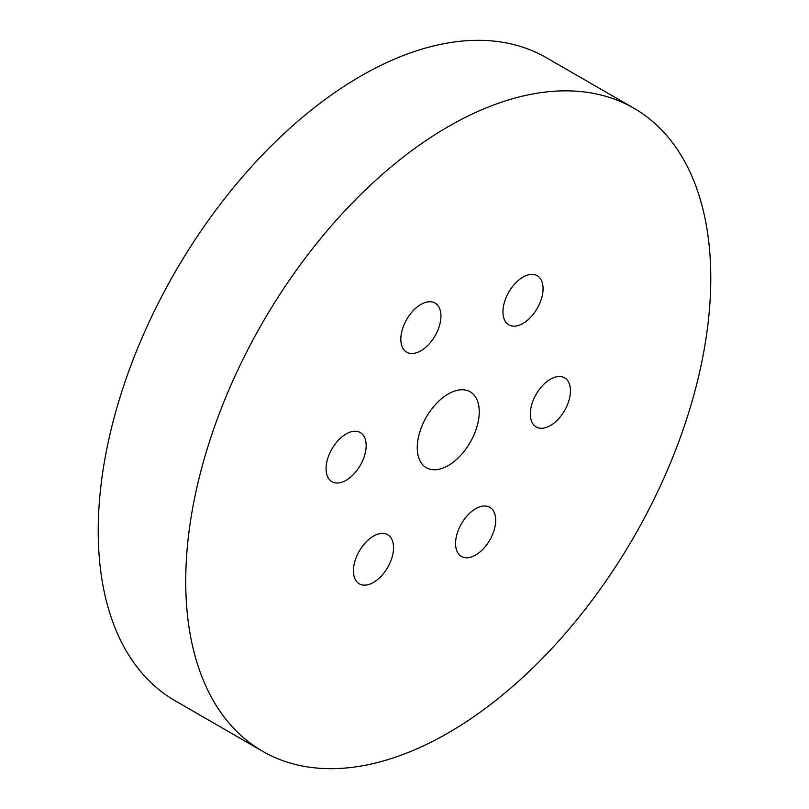 <?xml version="1.0" encoding="UTF-8"?>
<svg xmlns="http://www.w3.org/2000/svg" width="809" height="809" viewBox="0 0 809 809"><rect width="100%" height="100%" fill="white"/><g stroke="black" fill="none" stroke-linecap="round" stroke-linejoin="round"><path stroke-width="1.21" d="M633.882 108.234L546.378 57.712A371.26 214.345 120 0 0 260.286 157.179A371.26 214.345 120 0 0 98.223 530.805A371.26 214.345 120 0 0 175.118 700.766L262.622 751.288A371.26 214.345 120 0 0 548.714 651.821A371.26 214.345 120 0 0 710.777 278.195A371.26 214.345 120 0 0 633.882 108.234A371.26 214.345 120 0 0 347.789 207.701A371.26 214.345 120 0 0 185.736 581.327A371.26 214.345 120 0 0 262.622 751.288M479.241 411.872A43.828 25.301 -60 0 1 460.119 455.973A43.828 25.301 -60 0 1 426.343 467.723A43.828 25.301 -60 0 1 417.262 447.65A43.828 25.301 -60 0 1 436.395 403.549A43.828 25.301 -60 0 1 470.171 391.799A43.828 25.301 -60 0 1 479.241 411.872M393.538 547.683A28.355 16.372 -60 0 1 381.16 576.23A28.355 16.372 -60 0 1 359.307 583.825A28.355 16.372 -60 0 1 353.432 570.841A28.355 16.372 -60 0 1 365.81 542.303A28.355 16.372 -60 0 1 387.663 534.698A28.355 16.372 -60 0 1 393.538 547.683M485.643 506.05A28.355 16.372 -60 0 1 489.799 507.334A28.355 16.372 -60 0 1 491.528 536.812A28.355 16.372 -60 0 1 465.59 557.735A28.355 16.372 -60 0 1 461.443 556.461A28.355 16.372 -60 0 1 459.714 526.983A28.355 16.372 -60 0 1 485.643 506.05M540.361 388.128A28.355 16.372 -60 0 1 564.571 377.833A28.355 16.372 -60 0 1 560.415 416.655A28.355 16.372 -60 0 1 536.205 426.96A28.355 16.372 -60 0 1 540.361 388.128M502.965 311.839A28.355 16.372 -60 0 1 515.343 283.292A28.355 16.372 -60 0 1 537.206 275.697A28.355 16.372 -60 0 1 543.072 288.682A28.355 16.372 -60 0 1 530.694 317.219A28.355 16.372 -60 0 1 508.841 324.824A28.355 16.372 -60 0 1 502.965 311.839M410.861 353.472A28.355 16.372 -60 0 1 406.705 352.188A28.355 16.372 -60 0 1 404.975 322.71A28.355 16.372 -60 0 1 430.914 301.787A28.355 16.372 -60 0 1 435.07 303.062A28.355 16.372 -60 0 1 436.799 332.539A28.355 16.372 -60 0 1 410.861 353.472M356.142 471.394A28.355 16.372 -60 0 1 331.943 481.689A28.355 16.372 -60 0 1 336.089 442.867A28.355 16.372 -60 0 1 360.298 432.562A28.355 16.372 -60 0 1 356.142 471.394"/></g></svg>
